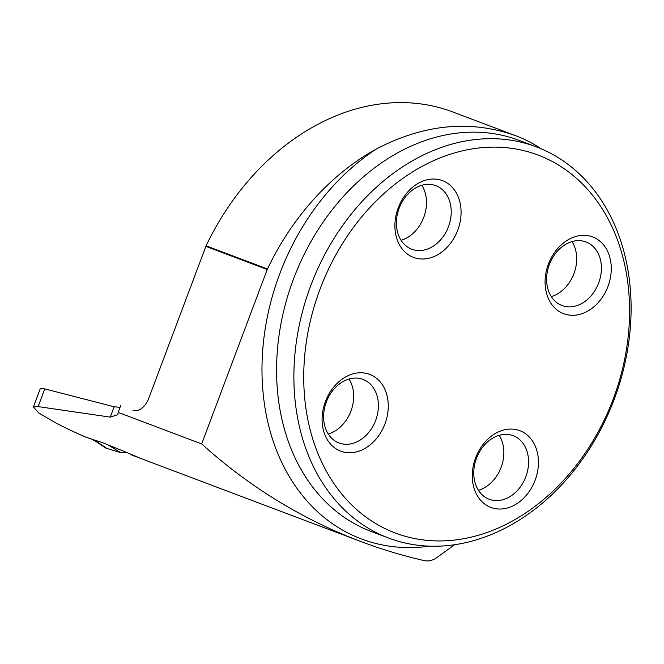 <?xml version="1.0" encoding="UTF-8"?>
<svg xmlns="http://www.w3.org/2000/svg" width="664" height="664" viewBox="0 0 664 664"><rect width="100%" height="100%" fill="white"/><g stroke="black" fill="none" stroke-linecap="round" stroke-linejoin="round"><path stroke-width="1" d="M541.409 148.902A212.206 164.448 110.7 0 0 515.712 135.722A212.206 164.448 110.7 0 0 515.438 135.622C470.427 119.686 424.105 124.118 376.488 148.927A238.002 184.434 110.7 0 0 267.451 268.978A5.229 4.05 110.7 0 0 267.227 269.509L201.665 443.925L118.142 412.402L117.893 414.618L110.265 417.125L38.122 406.592L33.383 407.024L38.728 412.925L56.091 423.109A812.761 629.846 -69.3 0 0 86.021 437.236L98.621 441.411C100.023 441.386 114.465 447.627 121.935 450.474L139.872 458.036L131.007 454.774M201.665 443.925A812.761 629.846 110.7 0 0 360.585 541.426A812.761 629.846 110.7 0 0 424.263 560.624A20.908 16.202 110.7 0 0 436.738 557.627L454.583 544.746M120.051 407.322L114.15 406.775L44.779 388.888L40.404 388.349M452.865 112.008A212.206 164.448 110.7 0 0 452.591 111.901A212.206 164.448 110.7 0 0 452.325 111.801A238.002 184.434 110.7 0 0 206.097 245.821A5.229 4.05 110.7 0 0 205.873 246.352L148.744 398.342A16.724 10.574 -69.5 0 1 132.983 410.269A16.724 10.574 -69.5 0 0 132.983 410.269L133.124 410.319M120.69 405.629L118.142 412.402M388.938 538.164A209.069 162.016 -69.3 0 1 388.672 538.064A209.069 162.016 -69.3 0 1 310.852 285.42A209.069 162.016 -69.3 0 1 536.055 146.761A209.069 162.016 -69.3 0 1 536.321 146.86A209.069 162.016 -69.3 0 1 614.142 399.496A209.069 162.016 -69.3 0 1 388.938 538.164M395.595 533.134A202.014 156.546 -69.3 0 1 375.26 201.897A202.014 156.546 -69.3 0 1 629.157 297.074A202.014 156.546 -69.3 0 1 395.595 533.134M413.556 257.424A41.027 31.797 110.7 0 0 457.762 230.176A41.027 31.797 110.7 0 0 442.423 180.616A41.027 31.797 110.7 0 0 398.217 207.857A41.027 31.797 110.7 0 0 413.556 257.424M563.736 313.723A41.027 31.797 -69.3 0 1 548.398 264.156A41.027 31.797 -69.3 0 1 592.612 236.907A41.027 31.797 -69.3 0 1 607.95 286.474A41.027 31.797 -69.3 0 1 563.736 313.723M340.732 451.163A41.027 31.797 -69.3 0 1 325.393 401.596A41.027 31.797 -69.3 0 1 369.607 374.347A41.027 31.797 -69.3 0 1 384.946 423.914A41.027 31.797 -69.3 0 1 340.732 451.163M490.92 507.454A41.027 31.797 110.7 0 0 535.126 480.213A41.027 31.797 110.7 0 0 519.788 430.645A41.027 31.797 110.7 0 0 475.582 457.886A41.027 31.797 110.7 0 0 490.92 507.454M349.015 379.019A33.972 26.328 -69.3 0 1 328.257 434.007M362.951 379.376A33.972 26.328 -69.3 0 1 362.992 379.393A33.972 26.328 -69.3 0 1 375.633 420.478A33.972 26.328 -69.3 0 1 339.005 442.963A33.972 26.328 -69.3 0 1 326.356 401.911A33.972 26.328 -69.3 0 1 362.951 379.376M499.195 435.318A33.972 26.328 -69.3 0 1 478.445 490.298M513.139 435.675A33.972 26.328 -69.3 0 1 513.181 435.692A33.972 26.328 -69.3 0 1 525.813 476.769A33.972 26.328 -69.3 0 1 489.185 499.262A33.972 26.328 -69.3 0 1 476.536 458.21A33.972 26.328 -69.3 0 1 513.139 435.675M572.019 241.58A33.972 26.328 -69.3 0 1 551.261 296.567M585.955 241.937A33.972 26.328 -69.3 0 1 585.997 241.953A33.972 26.328 -69.3 0 1 598.637 283.038A33.972 26.328 -69.3 0 1 562.01 305.523A33.972 26.328 -69.3 0 1 549.36 264.471A33.972 26.328 -69.3 0 1 585.955 241.937M421.831 185.289A33.972 26.328 -69.3 0 1 401.081 240.268M435.775 185.646A33.972 26.328 -69.3 0 1 435.816 185.663A33.972 26.328 -69.3 0 1 448.449 226.739A33.972 26.328 -69.3 0 1 411.821 249.232A33.972 26.328 -69.3 0 1 399.172 208.172A33.972 26.328 -69.3 0 1 435.775 185.646M127.065 452.541L120.516 452.549L106.962 448.449L96.031 441.145L97.45 441.029M91.474 439.07L96.031 441.145M106.987 448.457L120.516 452.549L107.767 444.714M95.815 441.319L105.368 447.76M106.962 448.449L105.842 448.075M93.201 439.925L91.258 438.995M95.724 441.303L92.645 439.651M267.227 269.509L205.873 246.352M536.321 146.86L519.016 140.328A209.069 162.016 110.7 0 0 518.75 140.228A209.069 162.016 110.7 0 0 293.546 278.888A209.069 162.016 110.7 0 0 371.367 531.532L388.672 538.064M452.325 111.801L515.438 135.622M206.097 245.821L267.451 268.978M429.467 546.173A219.527 170.117 -69.3 0 1 264.064 401.355A219.527 170.117 -69.3 0 1 376.488 148.927M38.122 406.592L44.779 388.888M110.265 417.125L114.15 406.775M360.585 541.426L133.19 455.604M452.591 111.901L515.712 135.722M33.2 407.472L40.305 388.573M105.559 447.926L95.5 441.195"/></g></svg>
